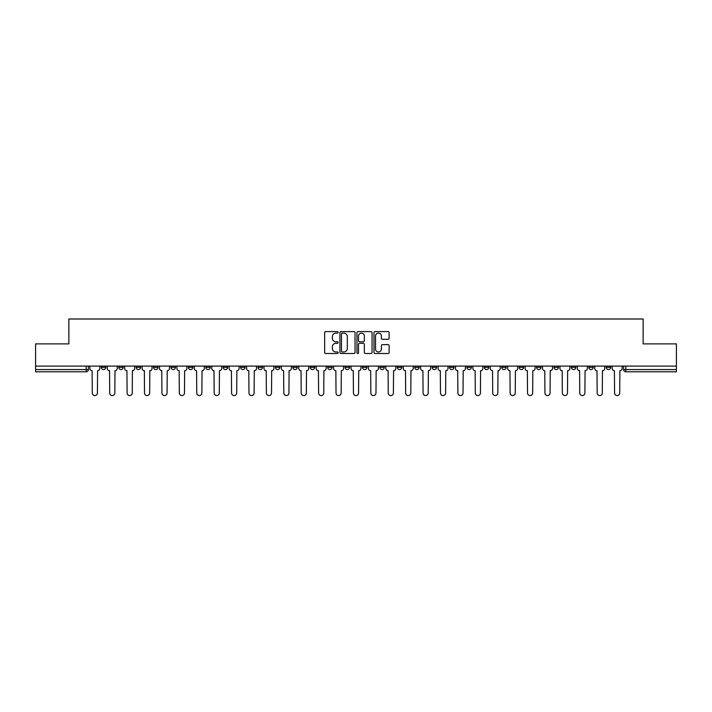 <?xml version="1.0" encoding="UTF-8"?>
<svg xmlns="http://www.w3.org/2000/svg" width="712" height="712" viewBox="0 0 712 712"><rect width="100%" height="100%" fill="white"/><g stroke="black" fill="none" stroke-linecap="round" stroke-linejoin="round"><path stroke-width="1.07" d="M338.147 332.362A0.765 0.765 0 0 0 337.381 331.596L325.74 331.596A1.095 1.095 0 0 0 324.645 332.691L324.645 352.413A1.095 1.095 0 0 0 325.74 353.508L337.381 353.508A0.765 0.765 0 0 0 338.147 352.743A0.765 0.765 0 0 0 337.381 351.977L335.868 351.977A3.507 3.507 0 0 1 332.37 348.471L332.37 346.824A3.507 3.507 0 0 1 335.868 343.317L337.381 343.317A0.765 0.765 0 0 0 338.147 342.552A0.765 0.765 0 0 0 337.381 341.787L335.868 341.787A3.507 3.507 0 0 1 332.37 338.28L332.37 336.634A3.507 3.507 0 0 1 335.868 333.136L337.381 333.136A0.765 0.765 0 0 0 338.147 332.362M571.389 366.102L571.389 367.33L575.848 367.33A2.234 2.234 0 0 1 573.614 369.564A2.234 2.234 0 0 1 571.389 367.33L571.389 366.102M553.981 366.102L553.981 367.33L558.439 367.33A2.234 2.234 0 0 1 556.206 369.564A2.234 2.234 0 0 1 553.981 367.33L553.981 366.102M449.521 366.102L449.521 367.33L453.98 367.33A2.234 2.234 0 0 1 451.755 369.564A2.234 2.234 0 0 1 449.521 367.33L449.521 366.102M432.113 366.102L432.113 367.33L436.572 367.33A2.234 2.234 0 0 1 434.347 369.564A2.234 2.234 0 0 1 432.113 367.33L432.113 366.102M414.704 366.102L414.704 367.33L419.163 367.33A2.234 2.234 0 0 1 416.929 369.564A2.234 2.234 0 0 1 414.704 367.33L414.704 366.102M379.879 366.102L379.879 367.33L384.347 367.33A2.234 2.234 0 0 1 382.113 369.564A2.234 2.234 0 0 1 379.879 367.33L379.879 366.102M345.062 367.33L345.062 366.102L345.062 367.33A2.234 2.234 0 0 0 347.296 369.564A2.234 2.234 0 0 1 345.062 367.33L349.53 367.33A2.234 2.234 0 0 1 347.296 369.564A2.234 2.234 0 0 0 349.53 367.33L349.53 366.102L349.53 367.33M327.654 367.33L327.654 366.102L327.654 367.33A2.234 2.234 0 0 0 329.887 369.564A2.234 2.234 0 0 1 327.654 367.33L332.121 367.33A2.234 2.234 0 0 1 329.887 369.564M310.245 367.33L310.245 366.102L310.245 367.33A2.234 2.234 0 0 0 312.479 369.564A2.234 2.234 0 0 1 310.245 367.33L314.713 367.33A2.234 2.234 0 0 1 312.479 369.564A2.234 2.234 0 0 0 314.713 367.33L314.713 366.102L314.713 367.33M292.837 366.102L292.837 367.33L297.296 367.33A2.234 2.234 0 0 1 295.071 369.564A2.234 2.234 0 0 1 292.837 367.33L292.837 366.102M275.428 366.102L275.428 367.33L279.887 367.33A2.234 2.234 0 0 1 277.653 369.564A2.234 2.234 0 0 1 275.428 367.33L275.428 366.102M258.02 366.102L258.02 367.33L262.479 367.33A2.234 2.234 0 0 1 260.245 369.564A2.234 2.234 0 0 1 258.02 367.33L258.02 366.102M240.603 367.33L240.603 366.102L240.603 367.33A2.234 2.234 0 0 0 242.837 369.564A2.234 2.234 0 0 1 240.603 367.33L245.07 367.33A2.234 2.234 0 0 1 242.837 369.564M205.786 367.33L205.786 366.102L205.786 367.33A2.234 2.234 0 0 0 208.02 369.564A2.234 2.234 0 0 1 205.786 367.33L210.254 367.33A2.234 2.234 0 0 1 208.02 369.564A2.234 2.234 0 0 0 210.254 367.33L210.254 366.102L210.254 367.33M188.377 367.33L188.377 366.102L188.377 367.33A2.234 2.234 0 0 0 190.611 369.564A2.234 2.234 0 0 1 188.377 367.33L192.845 367.33A2.234 2.234 0 0 1 190.611 369.564A2.234 2.234 0 0 0 192.845 367.33L192.845 366.102L192.845 367.33M170.969 367.33L170.969 366.102L170.969 367.33A2.234 2.234 0 0 0 173.203 369.564A2.234 2.234 0 0 1 170.969 367.33L175.437 367.33A2.234 2.234 0 0 1 173.203 369.564A2.234 2.234 0 0 0 175.437 367.33L175.437 366.102L175.437 367.33M153.561 367.33L153.561 366.102L153.561 367.33A2.234 2.234 0 0 0 155.794 369.564A2.234 2.234 0 0 1 153.561 367.33L158.02 367.33A2.234 2.234 0 0 1 155.794 369.564M136.152 367.33L136.152 366.102L136.152 367.33A2.234 2.234 0 0 0 138.386 369.564A2.234 2.234 0 0 1 136.152 367.33L140.611 367.33A2.234 2.234 0 0 1 138.386 369.564A2.234 2.234 0 0 0 140.611 367.33L140.611 366.102L140.611 367.33M118.744 367.33L118.744 366.102L118.744 367.33A2.234 2.234 0 0 0 120.969 369.564A2.234 2.234 0 0 1 118.744 367.33L123.203 367.33A2.234 2.234 0 0 1 120.969 369.564A2.234 2.234 0 0 0 123.203 367.33L123.203 366.102L123.203 367.33M388.013 339.321A1.095 1.095 0 0 0 389.108 338.227L389.108 332.691A1.095 1.095 0 0 0 388.013 331.596L375.091 331.596A1.095 1.095 0 0 0 373.996 332.691L373.996 352.413A1.095 1.095 0 0 0 375.091 353.508L388.013 353.508A1.095 1.095 0 0 0 389.108 352.413L389.108 345.729A1.095 1.095 0 0 0 388.013 344.635L382.478 344.635A1.095 1.095 0 0 0 381.383 345.729L381.383 349.04A2.928 2.928 0 0 1 378.455 351.977A2.928 2.928 0 0 1 375.527 349.04L375.527 336.064A2.928 2.928 0 0 1 378.455 333.136A2.928 2.928 0 0 1 381.383 336.064L381.383 338.227A1.095 1.095 0 0 0 382.478 339.321L388.013 339.321M35.6 366.102L35.6 343.887L68.859 343.887L68.859 319.003L643.141 319.003L643.141 343.887L676.4 343.887L676.4 366.102L35.6 366.102L35.6 369.564L88.386 369.564L88.386 366.102L88.386 369.564A2.234 2.234 0 0 1 86.152 371.789L35.6 371.789L35.6 369.564M355.039 332.691A1.095 1.095 0 0 0 353.944 331.596L341.021 331.596A1.095 1.095 0 0 0 339.927 332.691L339.927 352.413A1.095 1.095 0 0 0 341.021 353.508L353.944 353.508A1.095 1.095 0 0 0 355.039 352.413L355.039 332.691M358.056 331.596L370.979 331.596A1.095 1.095 0 0 1 372.073 332.691L372.073 352.413A1.095 1.095 0 0 1 370.979 353.508L365.452 353.508A1.095 1.095 0 0 1 364.348 352.413L364.348 344.412A1.095 1.095 0 0 0 363.253 343.317L359.587 343.317A1.095 1.095 0 0 0 358.492 344.412L358.492 352.743A0.765 0.765 0 0 1 357.727 353.508A0.765 0.765 0 0 1 356.961 352.743L356.961 332.691A1.095 1.095 0 0 1 358.056 331.596M623.614 366.102L623.614 369.564L676.4 369.564L676.4 371.789L625.848 371.789A2.234 2.234 0 0 1 623.614 369.564M676.4 366.102L676.4 369.564M610.665 366.102L610.665 367.33A2.234 2.234 0 0 1 608.44 369.564A2.234 2.234 0 0 1 606.206 367.33L610.665 367.33M606.206 366.102L606.206 367.33M593.256 366.102L593.256 367.33A2.234 2.234 0 0 1 591.031 369.564A2.234 2.234 0 0 1 588.797 367.33L593.256 367.33M588.797 366.102L588.797 367.33M575.848 366.102L575.848 367.33M558.439 366.102L558.439 367.33L558.439 366.102M541.031 366.102L541.031 367.33A2.234 2.234 0 0 1 538.797 369.564A2.234 2.234 0 0 1 536.563 367.33L541.031 367.33M536.563 366.102L536.563 367.33M523.623 366.102L523.623 367.33A2.234 2.234 0 0 1 521.389 369.564A2.234 2.234 0 0 1 519.155 367.33L523.623 367.33M519.155 366.102L519.155 367.33M506.214 366.102L506.214 367.33A2.234 2.234 0 0 1 503.98 369.564A2.234 2.234 0 0 1 501.746 367.33L506.214 367.33M501.746 366.102L501.746 367.33M488.806 366.102L488.806 367.33A2.234 2.234 0 0 1 486.572 369.564A2.234 2.234 0 0 1 484.338 367.33L488.806 367.33M484.338 366.102L484.338 367.33M471.397 366.102L471.397 367.33A2.234 2.234 0 0 1 469.163 369.564A2.234 2.234 0 0 1 466.93 367.33L471.397 367.33M466.93 366.102L466.93 367.33M453.98 366.102L453.98 367.33A2.234 2.234 0 0 1 451.755 369.564M436.572 366.102L436.572 367.33M419.163 367.33L419.163 366.102L419.163 367.33A2.234 2.234 0 0 1 416.929 369.564M401.755 366.102L401.755 367.33A2.234 2.234 0 0 1 399.521 369.564A2.234 2.234 0 0 1 397.287 367.33A2.234 2.234 0 0 0 399.521 369.564A2.234 2.234 0 0 0 401.755 367.33L397.287 367.33L397.287 366.102M384.347 367.33L384.347 366.102L384.347 367.33A2.234 2.234 0 0 1 382.113 369.564M366.938 366.102L366.938 367.33A2.234 2.234 0 0 1 364.704 369.564A2.234 2.234 0 0 1 362.47 367.33A2.234 2.234 0 0 0 364.704 369.564M362.47 366.102L362.47 367.33L366.938 367.33M332.121 366.102L332.121 367.33L332.121 366.102M297.296 367.33L297.296 366.102L297.296 367.33A2.234 2.234 0 0 1 295.071 369.564M279.887 367.33L279.887 366.102L279.887 367.33A2.234 2.234 0 0 1 277.653 369.564M262.479 367.33L262.479 366.102L262.479 367.33A2.234 2.234 0 0 1 260.245 369.564M245.07 366.102L245.07 367.33L245.07 366.102M227.662 367.33L227.662 366.102L227.662 367.33A2.234 2.234 0 0 1 225.428 369.564A2.234 2.234 0 0 1 223.194 367.33L227.662 367.33A2.234 2.234 0 0 1 225.428 369.564M223.194 366.102L223.194 367.33M158.02 366.102L158.02 367.33L158.02 366.102M105.794 366.102L105.794 367.33A2.234 2.234 0 0 1 103.56 369.564A2.234 2.234 0 0 1 101.335 367.33A2.234 2.234 0 0 0 103.56 369.564A2.234 2.234 0 0 0 105.794 367.33L105.794 366.102M101.335 366.102L101.335 367.33L105.794 367.33M86.152 366.102L86.152 371.789A2.234 2.234 0 0 0 88.386 369.564M342.223 333.136A0.765 0.765 0 0 0 341.457 333.901L341.457 351.203A0.765 0.765 0 0 0 342.223 351.977L343.816 351.977A3.507 3.507 0 0 0 347.322 348.471L347.322 336.634A3.507 3.507 0 0 0 343.816 333.136L342.223 333.136M364.348 336.117A2.928 2.928 0 0 0 361.42 333.189A2.928 2.928 0 0 0 358.492 336.117L358.492 340.692A1.095 1.095 0 0 0 359.587 341.787L363.253 341.787A1.095 1.095 0 0 0 364.348 340.692L364.348 336.117M89.89 366.102L89.89 368.442A2.234 2.234 139.8 0 0 92.124 370.676L92.293 392.997A2.563 2.563 139.8 0 0 94.856 395.56A2.563 2.563 139.8 0 0 97.428 392.997L97.597 370.676A2.234 2.234 139.8 0 0 99.822 368.442L99.822 366.102M107.298 366.102L107.298 368.442A2.234 2.234 139.8 0 0 109.532 370.676L109.701 392.997A2.563 2.563 139.8 0 0 112.265 395.56A2.563 2.563 139.8 0 0 114.837 392.997L115.006 370.676A2.234 2.234 139.8 0 0 117.231 368.442L117.231 366.102M124.716 366.102L124.716 368.442A2.234 2.234 139.8 0 0 126.941 370.676L127.11 392.997A2.563 2.563 139.8 0 0 129.682 395.56A2.563 2.563 139.8 0 0 132.245 392.997L132.414 370.676A2.234 2.234 139.8 0 0 134.648 368.442L134.648 366.102M142.124 366.102L142.124 368.442A2.234 2.234 139.8 0 0 144.349 370.676L144.518 392.997A2.563 2.563 139.8 0 0 147.09 395.56A2.563 2.563 139.8 0 0 149.654 392.997L149.823 370.676A2.234 2.234 139.8 0 0 152.056 368.442L152.056 366.102M159.532 366.102L159.532 368.442A2.234 2.234 139.8 0 0 161.766 370.676L161.927 392.997A2.563 2.563 139.8 0 0 164.499 395.56A2.563 2.563 139.8 0 0 167.062 392.997L167.231 370.676A2.234 2.234 139.8 0 0 169.465 368.442L169.465 366.102M176.941 366.102L176.941 368.442A2.234 2.234 139.8 0 0 179.175 370.676L179.335 392.997A2.563 2.563 139.8 0 0 181.907 395.56A2.563 2.563 139.8 0 0 184.47 392.997L184.639 370.676A2.234 2.234 139.8 0 0 186.873 368.442L186.873 366.102M194.349 366.102L194.349 368.442A2.234 2.234 139.8 0 0 196.583 370.676L196.752 392.997A2.563 2.563 139.8 0 0 199.315 395.56A2.563 2.563 139.8 0 0 201.879 392.997L202.048 370.676A2.234 2.234 139.8 0 0 204.282 368.442L204.282 366.102M211.758 366.102L211.758 368.442A2.234 2.234 139.8 0 0 213.992 370.676L214.161 392.997A2.563 2.563 139.8 0 0 216.724 395.56A2.563 2.563 139.8 0 0 219.287 392.997L219.456 370.676A2.234 2.234 139.8 0 0 221.69 368.442L221.69 366.102M229.166 366.102L229.166 368.442A2.234 2.234 139.8 0 0 231.4 370.676L231.569 392.997A2.563 2.563 139.8 0 0 234.132 395.56A2.563 2.563 139.8 0 0 236.704 392.997L236.865 370.676A2.234 2.234 139.8 0 0 239.098 368.442L239.098 366.102M246.575 366.102L246.575 368.442A2.234 2.234 139.8 0 0 248.808 370.676L248.977 392.997A2.563 2.563 139.8 0 0 251.541 395.56A2.563 2.563 139.8 0 0 254.113 392.997L254.282 370.676A2.234 2.234 139.8 0 0 256.507 368.442L256.507 366.102M263.983 366.102L263.983 368.442A2.234 2.234 139.8 0 0 266.217 370.676L266.386 392.997A2.563 2.563 139.8 0 0 268.949 395.56A2.563 2.563 139.8 0 0 271.521 392.997L271.69 370.676A2.234 2.234 139.8 0 0 273.915 368.442L273.915 366.102M281.4 366.102L281.4 368.442A2.234 2.234 139.8 0 0 283.625 370.676L283.794 392.997A2.563 2.563 139.8 0 0 286.366 395.56A2.563 2.563 139.8 0 0 288.93 392.997L289.099 370.676A2.234 2.234 139.8 0 0 291.333 368.442L291.333 366.102M298.809 366.102L298.809 368.442A2.234 2.234 139.8 0 0 301.034 370.676L301.203 392.997A2.563 2.563 139.8 0 0 303.775 395.56A2.563 2.563 139.8 0 0 306.338 392.997L306.507 370.676A2.234 2.234 139.8 0 0 308.741 368.442L308.741 366.102M316.217 366.102L316.217 368.442A2.234 2.234 139.8 0 0 318.451 370.676L318.611 392.997A2.563 2.563 139.8 0 0 321.183 395.56A2.563 2.563 139.8 0 0 323.746 392.997L323.916 370.676A2.234 2.234 139.8 0 0 326.149 368.442L326.149 366.102M333.625 366.102L333.625 368.442A2.234 2.234 139.8 0 0 335.859 370.676L336.019 392.997A2.563 2.563 139.8 0 0 338.592 395.56A2.563 2.563 139.8 0 0 341.155 392.997L341.324 370.676A2.234 2.234 139.8 0 0 343.558 368.442L343.558 366.102M351.034 366.102L351.034 368.442A2.234 2.234 139.8 0 0 353.268 370.676L353.437 392.997A2.563 2.563 139.8 0 0 356 395.56A2.563 2.563 139.8 0 0 358.563 392.997L358.732 370.676A2.234 2.234 139.8 0 0 360.966 368.442L360.966 366.102M368.442 366.102L368.442 368.442A2.234 2.234 139.8 0 0 370.676 370.676L370.845 392.997A2.563 2.563 139.8 0 0 373.408 395.56A2.563 2.563 139.8 0 0 375.981 392.997L376.141 370.676A2.234 2.234 139.8 0 0 378.375 368.442L378.375 366.102M385.851 366.102L385.851 368.442A2.234 2.234 139.8 0 0 388.084 370.676L388.254 392.997A2.563 2.563 139.8 0 0 390.817 395.56A2.563 2.563 139.8 0 0 393.389 392.997L393.549 370.676A2.234 2.234 139.8 0 0 395.783 368.442L395.783 366.102M403.259 366.102L403.259 368.442A2.234 2.234 139.8 0 0 405.493 370.676L405.662 392.997A2.563 2.563 139.8 0 0 408.225 395.56A2.563 2.563 139.8 0 0 410.797 392.997L410.966 370.676A2.234 2.234 139.8 0 0 413.191 368.442L413.191 366.102M420.667 366.102L420.667 368.442A2.234 2.234 139.8 0 0 422.901 370.676L423.07 392.997A2.563 2.563 139.8 0 0 425.634 395.56A2.563 2.563 139.8 0 0 428.206 392.997L428.375 370.676A2.234 2.234 139.8 0 0 430.6 368.442L430.6 366.102M438.085 366.102L438.085 368.442A2.234 2.234 139.8 0 0 440.31 370.676L440.479 392.997A2.563 2.563 139.8 0 0 443.051 395.56A2.563 2.563 139.8 0 0 445.614 392.997L445.783 370.676A2.234 2.234 139.8 0 0 448.017 368.442L448.017 366.102M455.493 366.102L455.493 368.442A2.234 2.234 139.8 0 0 457.718 370.676L457.887 392.997A2.563 2.563 139.8 0 0 460.459 395.56A2.563 2.563 139.8 0 0 463.022 392.997L463.192 370.676A2.234 2.234 139.8 0 0 465.426 368.442L465.426 366.102M472.902 366.102L472.902 368.442A2.234 2.234 139.8 0 0 475.135 370.676L475.296 392.997A2.563 2.563 139.8 0 0 477.868 395.56A2.563 2.563 139.8 0 0 480.431 392.997L480.6 370.676A2.234 2.234 139.8 0 0 482.834 368.442L482.834 366.102M490.31 366.102L490.31 368.442A2.234 2.234 139.8 0 0 492.544 370.676L492.713 392.997A2.563 2.563 139.8 0 0 495.276 395.56A2.563 2.563 139.8 0 0 497.839 392.997L498.008 370.676A2.234 2.234 139.8 0 0 500.242 368.442L500.242 366.102M507.718 366.102L507.718 368.442A2.234 2.234 139.8 0 0 509.952 370.676L510.121 392.997A2.563 2.563 139.8 0 0 512.684 395.56A2.563 2.563 139.8 0 0 515.248 392.997L515.417 370.676A2.234 2.234 139.8 0 0 517.651 368.442L517.651 366.102M525.127 366.102L525.127 368.442A2.234 2.234 139.8 0 0 527.361 370.676L527.53 392.997A2.563 2.563 139.8 0 0 530.093 395.56A2.563 2.563 139.8 0 0 532.665 392.997L532.825 370.676A2.234 2.234 139.8 0 0 535.059 368.442L535.059 366.102M542.535 366.102L542.535 368.442A2.234 2.234 139.8 0 0 544.769 370.676L544.938 392.997A2.563 2.563 139.8 0 0 547.501 395.56A2.563 2.563 139.8 0 0 550.073 392.997L550.234 370.676A2.234 2.234 139.8 0 0 552.467 368.442L552.467 366.102M559.943 366.102L559.943 368.442A2.234 2.234 139.8 0 0 562.177 370.676L562.346 392.997A2.563 2.563 139.8 0 0 564.91 395.56A2.563 2.563 139.8 0 0 567.482 392.997L567.651 370.676A2.234 2.234 139.8 0 0 569.876 368.442L569.876 366.102M577.352 366.102L577.352 368.442A2.234 2.234 139.8 0 0 579.586 370.676L579.755 392.997A2.563 2.563 139.8 0 0 582.318 395.56A2.563 2.563 139.8 0 0 584.89 392.997L585.059 370.676A2.234 2.234 139.8 0 0 587.284 368.442L587.284 366.102M594.769 366.102L594.769 368.442A2.234 2.234 139.8 0 0 596.994 370.676L597.163 392.997A2.563 2.563 139.8 0 0 599.735 395.56A2.563 2.563 139.8 0 0 602.299 392.997L602.468 370.676A2.234 2.234 139.8 0 0 604.702 368.442L604.702 366.102M612.178 366.102L612.178 368.442A2.234 2.234 139.8 0 0 614.403 370.676L614.572 392.997A2.563 2.563 139.8 0 0 617.144 395.56A2.563 2.563 139.8 0 0 619.707 392.997L619.876 370.676A2.234 2.234 139.8 0 0 622.11 368.442L622.11 366.102M625.848 366.102L625.848 371.789"/></g></svg>
